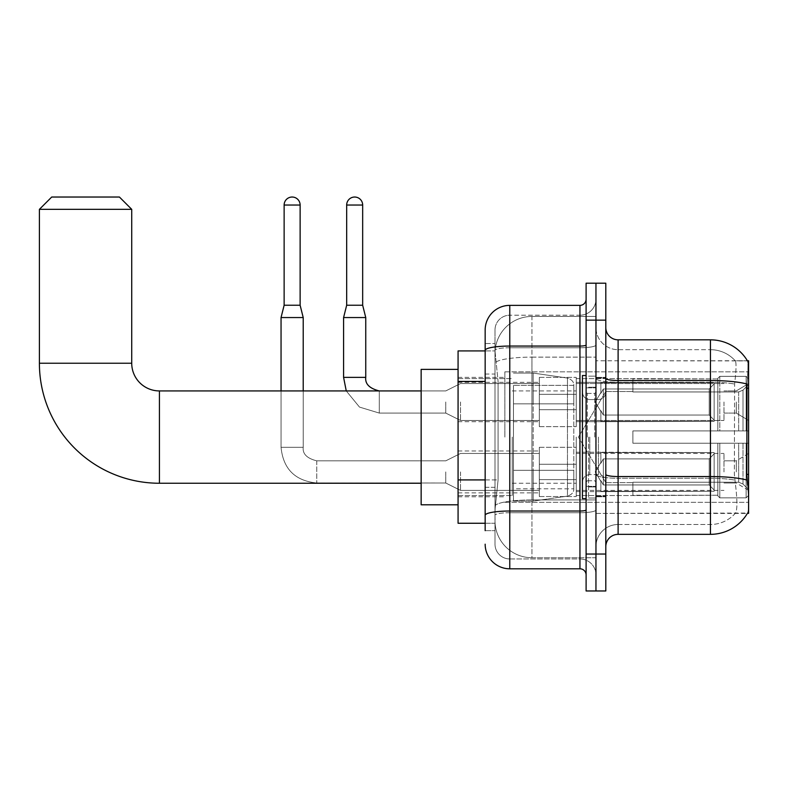 <?xml version="1.0" encoding="UTF-8"?>
<svg xmlns="http://www.w3.org/2000/svg" width="788" height="788" viewBox="0 0 788 788"><rect width="100%" height="100%" fill="white"/><g stroke="black" fill="none" stroke-linecap="round" stroke-linejoin="round"><path stroke-width="0.59" stroke-dasharray="3.94 2.96" d="M748.6 437.084L748.6 371.837L748.6 437.084M504.852 437.084L504.852 371.837L504.852 437.084M748.6 401.998L748.6 420.467L748.6 401.998M736.288 401.998L736.288 413.079L736.288 401.998M748.6 471.923L748.6 453.455L748.6 471.923M736.288 471.923L736.288 460.842L736.288 471.923M539.327 401.998L539.327 426.623L539.327 401.998M458.074 401.998L458.074 421.698L458.074 401.998M539.327 471.923L539.327 496.548L539.327 471.923M458.074 471.923L458.074 450.972L458.074 471.923M576.255 401.998L576.255 426.623L576.255 401.998M576.255 471.923L576.255 496.548L576.255 471.923M723.975 401.998L723.975 420.467L723.975 401.998M723.975 471.923L723.975 453.455L723.975 471.923M485.162 479.912L498.085 479.912L495.159 508.487L498.085 479.912L498.085 381.431L498.085 479.912L458.074 479.912L458.074 523.262L495.091 523.262L495.002 520.799A36.928 36.928 0 0 0 531.939 557.727L595.955 557.727L595.955 499.937L595.955 557.727L531.939 557.727L531.939 499.937L531.939 557.727A36.928 36.928 0 0 1 495.002 520.799L495.002 513.284L495.091 523.262L485.162 523.262M495.159 508.487L495.002 513.284L495.159 508.487M747.477 360.914A43.084 43.084 0 0 0 747.388 360.766L735.214 360.766L747.388 360.766A43.084 43.084 0 0 1 747.477 360.914C748.216 362.923 748.058 370.626 746.994 384.042C748.058 370.656 748.216 362.943 747.477 360.914L595.955 360.766L748.6 360.766L748.6 513.412L595.955 513.412L595.955 360.766L595.955 513.412L747.605 513.047C748.846 509.836 748.846 500.518 747.605 485.093C748.846 500.498 748.846 509.816 747.605 513.047A43.084 43.084 0 0 1 710.441 534.343L618.107 534.343L618.107 339.835A12.312 12.312 0 0 1 605.805 327.522L605.805 378.388L605.805 327.522M458.074 437.084L458.074 504.793L458.074 437.084M595.955 316.441L595.955 499.937L595.955 316.441L531.939 316.441L595.955 316.441M495.061 351.418L498.085 381.431L495.061 351.418A36.928 36.928 0 0 1 531.939 316.441A36.928 36.928 0 0 0 495.061 351.418A36.928 36.928 0 0 1 531.939 316.441L531.939 357.131L595.955 357.131L531.939 357.131L531.939 316.441M485.162 374.044L495.002 374.044L495.002 487.299L495.002 343.529L495.002 374.044L485.162 374.044L485.162 487.299L485.162 350.916L495.091 350.916L458.074 350.916L458.074 479.912M605.805 437.084L605.805 496.795L605.805 437.084M595.955 437.084L595.955 498.026L595.955 437.084M588.567 437.084L588.567 498.026L588.567 437.084M735.539 485.093C737.351 500.498 737.351 509.816 735.539 513.047A33.234 33.234 0 0 1 710.441 524.493L618.107 524.493L618.107 485.093L618.107 524.493L710.441 524.493A33.234 33.234 0 0 0 735.539 513.047C737.351 509.826 737.351 500.518 735.539 485.093L734.347 474.406L734.613 384.042C736.199 370.665 736.445 362.953 735.352 360.914A33.234 33.234 0 0 0 710.441 349.685A33.234 33.234 0 0 1 735.352 360.914C736.445 362.933 736.199 370.646 734.613 384.042L734.347 474.406L735.539 485.093M618.107 339.835L710.441 339.835L710.441 380.525A43.084 7.486 180 0 1 746.994 384.042L746.817 474.406L747.605 485.093M595.955 485.093L595.955 378.388L595.955 485.093M605.805 546.645L605.805 378.388L605.805 546.645A12.312 12.312 0 0 1 618.107 534.343M595.955 327.522L595.955 378.388L595.955 327.522A22.163 22.163 0 0 0 618.107 349.685A22.163 22.163 0 0 1 595.955 327.522A22.163 22.163 0 0 0 618.107 349.685L618.107 478.257A22.163 3.851 0 0 1 595.955 474.406A22.163 3.851 0 0 0 618.107 478.257L618.107 349.685L710.441 349.685L618.107 349.685M595.955 320.135L595.955 283.207L605.805 283.207L605.805 320.135L595.955 320.135L595.955 283.207L586.105 283.207L586.105 320.135L595.955 320.135L595.955 554.033L595.955 320.135M586.105 320.135L586.105 590.97L595.955 590.97L595.955 554.033L595.955 590.97L605.805 590.97L605.805 320.135M595.955 546.645A22.163 22.163 0 0 1 618.107 524.493A22.163 22.163 0 0 0 595.955 546.645A22.163 22.163 0 0 1 618.107 524.493M485.162 530.649L495.002 530.649L485.162 530.649L485.162 487.299L495.002 487.299L495.002 530.649L495.002 487.299L485.162 487.299M485.162 544.183A24.625 24.625 0 0 0 509.777 568.808L509.777 558.958A14.775 14.775 0 0 1 495.002 544.183L495.002 350.335L495.002 544.183A14.775 14.775 0 0 0 509.777 558.958L579.948 558.958L579.948 519.568L579.948 568.808A6.156 6.156 0 0 1 586.105 574.964L586.105 299.213L586.105 574.964M595.955 519.568L595.955 344.986L595.955 519.568M586.105 437.084L586.105 498.637L586.105 437.084M595.955 299.213L595.955 344.986L595.955 299.213A16.006 16.006 0 0 1 579.948 315.21A16.006 16.006 0 0 0 595.955 299.213A16.006 16.006 0 0 1 579.948 315.21L579.948 558.958L509.777 558.958L509.777 512.722L579.948 512.722A16.006 2.778 0 0 0 595.955 509.944A16.006 2.778 0 0 1 579.948 512.722L579.948 315.21L509.777 315.21L579.948 315.21M586.105 344.986A6.156 1.074 -0 0 1 579.948 346.06L509.777 346.06A24.625 4.275 180 0 0 485.162 350.335L485.162 343.529L495.002 343.529L485.162 343.529L485.162 515.293A24.625 4.275 180 0 1 509.777 511.018L509.777 305.37A24.625 24.625 0 0 0 485.162 329.985A24.625 24.625 0 0 1 509.777 305.37L579.948 305.37A6.156 6.156 0 0 0 586.105 299.213A6.156 6.156 0 0 1 579.948 305.37L579.948 519.568L579.948 512.722L509.777 512.722L509.777 315.21L509.777 347.764L579.948 347.764A16.006 2.778 0 0 0 595.955 344.986A16.006 2.778 0 0 1 579.948 347.764L509.777 347.764L509.777 519.568L509.777 511.018L579.948 511.018A6.156 1.074 0 0 0 586.105 509.944M509.777 568.808L579.948 568.808M485.162 515.293L485.162 519.568M495.002 329.985L495.002 350.335L495.002 329.985A14.775 14.775 0 0 1 509.777 315.21A14.775 14.775 0 0 0 495.002 329.985A14.775 14.775 0 0 1 509.777 315.21M595.955 574.964A16.006 16.006 0 0 0 579.948 558.958A16.006 16.006 0 0 1 595.955 574.964A16.006 16.006 0 0 0 579.948 558.958M586.105 498.637L582.411 498.637L582.411 375.531L582.411 481.99L582.411 375.531L586.105 375.531M458.074 504.793L421.147 504.793L421.147 369.375L421.147 504.793L421.147 390.927L159.422 390.927L159.422 483.251A120.022 120.022 0 0 1 39.4 363.229L39.4 209.342L131.724 209.342L39.4 209.342L131.724 209.342L119.421 197.03L51.712 197.03L119.421 197.03L51.712 197.03L39.4 209.342M159.422 390.927A27.698 27.698 0 0 1 131.724 363.229L131.724 209.342M632.882 430.928L632.882 437.084L632.882 430.928L738.661 430.928L632.882 430.928L717.829 430.928L717.829 378.319L717.829 430.928L719.799 430.928L719.799 376.339L719.799 430.928L632.882 430.928L632.882 443.24L717.829 443.24L717.829 495.238L717.829 443.24L632.882 443.24L632.882 430.928L632.882 443.24L632.882 430.928L748.6 430.928L748.6 378.811L748.6 430.928L746.138 430.928L746.138 376.339L746.138 430.928L719.799 430.928L748.6 430.928L748.6 384.514L748.6 430.928L632.882 430.928L717.829 430.928L717.829 378.319L717.829 378.939L632.882 378.614L717.829 378.939L717.829 430.928L717.829 378.319L719.799 376.339L717.829 378.319L717.829 430.928L719.799 430.928L719.799 376.339L746.138 376.339L719.799 376.339L719.799 430.928L632.882 430.928L632.882 443.24L748.6 443.24L748.6 495.356L748.6 443.24L746.138 443.24L746.138 497.839L748.6 495.356L746.138 497.839L746.138 443.24L719.799 443.24L719.799 497.839L746.138 497.839L719.799 497.839L719.799 443.24L717.829 443.24L717.829 495.859L719.799 497.839L717.829 495.859L717.829 443.24L748.6 443.24L748.6 495.356L748.6 489.663L743.015 484.039L738.661 482.217L743.015 484.039L748.6 489.663L748.6 443.24L632.882 443.24L717.829 443.24L717.829 495.238L632.882 495.563L717.829 495.238L717.829 443.24L632.882 443.24L632.882 430.928M632.882 391.951L738.661 391.951L632.882 391.951L632.882 378.939L632.882 391.951L738.661 391.951L743.015 390.139L748.6 384.514L748.6 378.811L746.138 376.339L748.6 378.811L748.6 384.514L743.015 390.139L738.661 391.951L632.882 391.951L632.882 378.614L717.829 378.939L717.829 378.319L717.829 378.939L632.882 378.939L632.882 391.951M576.255 437.084L576.255 495.563L576.255 437.084M512.239 437.084L512.239 495.563L512.239 437.084M632.882 482.217L738.661 482.217L632.882 482.217L632.882 495.238L632.882 482.217L738.661 482.217L743.015 484.039L738.661 482.217L632.882 482.217L632.882 495.563L717.829 495.238L632.882 495.238L632.882 482.217M513.471 403.85L513.471 501.099L513.471 470.328L573.792 470.328L573.792 488.787L573.792 385.381L573.792 403.85L513.471 403.85L513.471 488.787L513.471 470.328L573.792 470.328L573.792 488.787L573.792 385.381L573.792 403.85L513.471 403.85L513.471 501.099L513.471 470.328L573.792 470.318L573.792 488.806L513.471 488.787L513.471 470.328L533.171 470.328L533.171 501.099L533.171 373.069L533.171 403.85L513.471 403.85L513.471 385.381L513.471 488.787L573.792 488.806C573.989 492.175 571.881 494.608 567.468 496.115L567.468 470.328L573.792 470.328L573.792 488.806C573.989 492.175 571.881 494.608 567.468 496.115L567.468 470.328L533.171 470.328L533.171 501.099L533.171 373.069L533.171 403.85L567.468 403.85L567.468 378.063L567.468 496.115L533.171 501.099L513.471 501.099L533.171 501.099L567.468 496.115L567.468 378.063C571.881 379.57 573.989 382.003 573.792 385.371L513.471 385.381L573.792 385.381L573.792 403.85L513.471 403.85M717.829 443.24L717.829 495.859L719.799 497.839L746.138 497.839L748.6 495.356L748.6 443.24L748.6 495.356L746.138 497.839L746.138 443.24L746.138 497.839L719.799 497.839L719.799 443.24L719.799 497.839L717.829 495.859L717.829 443.24L719.799 443.24L717.829 443.24M717.829 495.238L717.829 495.859L717.829 495.238M719.799 376.339L717.829 378.319L719.799 376.339L746.138 376.339L746.138 430.928L746.138 376.339L719.799 376.339M746.138 443.24L719.799 443.24L746.138 443.24M719.799 430.928L746.138 430.928L719.799 430.928M746.138 430.928L748.6 430.928L748.6 378.811L748.6 430.928L746.138 430.928M748.6 378.811L746.138 376.339L748.6 378.811L748.6 430.928L748.6 378.811M748.6 443.24L748.6 495.356L748.6 489.663L743.015 484.039L748.6 489.663L748.6 443.24L743.015 443.24L748.6 443.24M743.015 390.139L748.6 384.514L743.015 390.139L738.661 391.951L743.015 390.139L743.015 430.928L748.6 430.928L738.661 430.928L743.015 430.928L743.015 390.139M738.661 443.24L632.882 443.24L632.882 437.084L632.882 443.24L738.661 443.24L738.661 482.217L738.661 443.24M421.147 390.927L421.147 437.084L421.147 369.375L458.074 369.375M573.792 403.85L567.468 403.85L567.468 378.063L533.171 373.069L513.471 373.069L533.171 373.069L567.468 378.063C571.881 379.57 573.989 382.003 573.792 385.371L573.792 403.85M300.13 305.242L300.13 205.038L300.13 305.242L300.13 205.038L300.13 305.242L300.13 205.038L284.133 205.038L300.13 205.038A7.998 7.998 0 0 0 292.131 197.03A7.998 7.998 0 0 0 284.133 205.038A7.998 7.998 0 0 1 292.131 197.03A7.998 7.998 0 0 1 300.13 205.038A7.998 7.998 0 0 0 292.131 197.03A7.998 7.998 0 0 0 284.133 205.038A7.998 7.998 0 0 1 292.131 197.03A7.998 7.998 0 0 1 300.13 205.038A7.998 7.998 0 0 0 292.131 197.03A7.998 7.998 0 0 0 284.133 205.038A7.998 7.998 0 0 1 292.131 197.03A7.998 7.998 0 0 1 300.13 205.038L300.13 305.242L284.133 305.242L300.13 305.242L284.133 305.242L300.13 305.242L284.133 305.242L300.13 305.242L284.133 305.242L300.13 305.242L284.133 305.242L300.13 305.242L284.133 305.242L292.131 305.242L284.133 305.242L281.05 317.554L303.213 317.554L281.05 317.554L303.213 317.554L281.05 317.554L303.213 317.554L281.05 317.554L303.213 317.554L281.05 317.554L303.213 317.554L281.05 317.554L303.213 317.554L281.05 317.554L281.05 447.308L281.05 317.554L281.05 447.308L281.05 317.554L281.05 447.308L281.05 317.554L303.213 317.554L303.213 447.308L303.213 317.554L303.213 447.308L303.213 317.554L303.213 447.308L303.213 317.554L300.13 305.242L303.213 317.554M714.135 471.923L714.135 491.269L600.88 491.269L714.135 491.269L714.135 490.018L709.21 484.955L709.21 471.923L709.21 484.955L714.135 490.018L714.135 491.269L600.88 491.623L600.88 480.621L603.342 484.955L709.21 484.955L603.342 484.955L603.342 458.892L600.88 463.236L603.342 458.892L709.21 458.892L603.342 458.892L600.88 463.236L600.88 452.578L714.135 452.578L714.135 491.269L714.135 453.829L709.21 458.892L714.135 453.829L714.135 490.018L709.21 484.955L709.21 458.892L709.21 484.955L714.135 490.018L714.135 491.269L600.88 491.269L714.135 491.269L714.135 453.829L709.21 458.892L603.342 458.892L709.21 458.892L714.135 453.829L714.135 491.269L600.88 491.623L600.88 480.621L600.88 491.269L714.135 491.269L714.135 490.018L709.21 484.955L603.342 484.955L600.88 480.621L603.342 484.955L603.342 458.892L600.88 463.236L603.342 458.892L709.21 458.892L709.21 471.923L709.21 458.892L603.342 458.892L600.88 463.236L600.88 452.223L600.88 463.236L603.342 458.892L709.21 458.892L714.135 453.829L709.21 458.892L709.21 484.955L709.21 458.892L603.342 458.892L600.88 463.236L600.88 452.578L714.135 452.578L714.135 491.269L600.88 491.623L600.88 480.621L600.88 491.269L714.135 491.269L714.135 490.018L714.135 491.269L600.88 491.623L600.88 480.621L603.342 484.955L709.21 484.955L714.135 490.018L714.135 453.829L709.21 458.892L714.135 453.829L714.135 490.018L709.21 484.955L603.342 484.955L603.342 458.892L709.21 458.892L709.21 484.955L709.21 458.892L603.342 458.892L600.88 463.236L603.342 458.892L709.21 458.892L714.135 453.829L709.21 458.892L709.21 484.955L714.135 490.018L714.135 491.269L714.135 453.829L714.135 491.269L600.88 491.269L714.135 491.269L714.135 490.018L709.21 484.955L603.342 484.955L600.88 480.621L600.88 491.623L600.88 480.621L603.342 484.955L603.342 458.892L600.88 463.236L600.88 452.223L600.88 463.236L603.342 458.892L709.21 458.892L603.342 458.892L603.342 471.923L603.342 458.892L603.342 471.923L603.342 458.892L603.342 471.923L603.342 458.892L603.342 471.923L603.342 458.892L600.88 463.236L600.88 452.578L714.135 452.578L714.135 491.269L714.135 453.829L709.21 458.892L714.135 453.829L714.135 491.269L714.135 471.923L714.135 490.018L709.21 484.955L709.21 458.892L709.21 484.955L714.135 490.018L714.135 491.269L714.135 471.923L714.135 491.269L600.88 491.623L600.88 480.621L600.88 491.269L714.135 491.269L714.135 453.829L709.21 458.892L603.342 458.892L603.342 471.923L603.342 458.892L600.88 463.236L600.88 452.223L600.88 463.236L600.88 452.578L714.135 452.578L600.88 452.578L600.88 463.236L600.88 452.578L714.135 452.578L714.135 491.269L714.135 490.018L709.21 484.955L603.342 484.955L709.21 484.955L709.21 458.892L714.135 453.829L714.135 452.578L714.135 490.018L714.135 452.578L714.135 471.923L714.135 452.578L600.88 452.223L714.135 452.578L714.135 471.923L714.135 452.578L600.88 452.578L600.88 463.236L600.88 452.578L714.135 452.578L714.135 471.923L714.135 452.578L600.88 452.578L714.135 452.578L714.135 471.923L714.135 452.578L714.135 471.923L714.135 452.578L600.88 452.578L714.135 452.578L714.135 471.923M460.537 471.923L460.537 490.392L460.537 471.923M445.762 471.923L445.762 483.005L445.762 471.923M300.13 205.038L284.133 205.038L284.133 305.242L281.05 317.554M576.255 479.616L576.255 447.308L576.255 496.548L576.255 479.616L539.327 479.616L576.255 479.616L576.255 464.24L539.327 464.24L539.327 447.308L539.327 464.24L576.255 464.24L576.255 496.548L576.255 479.616L539.327 479.616L539.327 496.548L539.327 479.616L576.255 479.616L576.255 464.24L539.327 464.24L539.327 496.548L539.327 479.616L576.255 479.616L576.255 496.548L576.255 479.616L539.327 479.616L539.327 496.548L539.327 479.616L576.255 479.616L576.255 447.308L576.255 496.548L576.255 479.616L539.327 479.616L539.327 496.548L539.327 479.616L576.255 479.616L576.255 464.24L539.327 464.24L539.327 496.548L539.327 479.616L576.255 479.616L576.255 496.548L576.255 479.616L539.327 479.616L539.327 496.548L539.327 479.616L576.255 479.616L576.255 447.308L576.255 496.548L576.255 479.616L539.327 479.616L539.327 496.548L539.327 447.308L539.327 464.24L576.255 464.24L539.327 464.24L539.327 479.616L539.327 447.308L539.327 464.24L576.255 464.24L576.255 447.308L576.255 479.616L576.255 464.24L539.327 464.24L539.327 447.308L539.327 464.24L576.255 464.24L576.255 447.308L576.255 496.548L576.255 479.616L539.327 479.616L539.327 447.308L539.327 464.24L576.255 464.24L539.327 464.24L539.327 479.616L539.327 447.308L539.327 464.24L576.255 464.24L576.255 447.308L576.255 479.616M284.133 205.038L284.133 305.242M603.342 484.955L603.342 471.923L603.342 484.955L600.88 480.621L603.342 484.955L709.21 484.955L714.135 490.018L709.21 484.955L603.342 484.955L603.342 471.923L603.342 484.955L600.88 480.621L600.88 491.623L600.88 480.621L603.342 484.955L709.21 484.955L709.21 471.923L709.21 484.955L603.342 484.955L603.342 471.923L603.342 484.955L600.88 480.621L600.88 491.269L600.88 480.621L603.342 484.955L709.21 484.955L603.342 484.955L603.342 471.923L603.342 484.955L600.88 480.621L603.342 484.955L603.342 471.923L603.342 484.955M539.327 464.24L539.327 447.308L539.327 464.24L576.255 464.24L539.327 464.24L539.327 479.616L539.327 464.24M539.327 453.455L460.537 453.455L539.327 453.455L460.537 453.455L539.327 453.455L460.537 453.455L539.327 453.455L460.537 453.455L445.762 460.842L316.756 460.842C306.975 458.389 302.464 453.868 303.213 447.308C302.464 453.868 306.975 458.389 316.756 460.842L445.762 460.842L460.537 453.455L445.762 460.842L316.756 460.842C306.975 458.389 302.464 453.868 303.213 447.308C302.464 453.868 306.975 458.389 316.756 460.842L445.762 460.842L460.537 453.455L445.762 460.842L316.756 460.842C306.975 458.389 302.464 453.868 303.213 447.308C302.464 453.868 306.975 458.389 316.756 460.842L445.762 460.842L460.537 453.455L445.762 460.842L316.756 460.842L316.756 483.005L316.756 460.842C306.975 458.389 302.464 453.868 303.213 447.308L281.05 447.308L303.213 447.308L281.05 447.308L303.213 447.308L281.05 447.308L303.213 447.308L281.05 447.308L303.213 447.308L281.05 447.308L303.213 447.308L281.05 447.308L303.213 447.308L281.05 447.308L303.213 447.308L303.213 390.927M539.327 490.392L460.537 490.392L539.327 490.392L460.537 490.392L539.327 490.392L460.537 490.392L539.327 490.392L460.537 490.392L445.762 483.005L316.756 483.005C295.096 480.867 283.197 468.959 281.05 447.308C283.197 468.959 295.096 480.867 316.756 483.005L445.762 483.005L460.537 490.392L445.762 483.005L316.756 483.005C295.096 480.867 283.197 468.959 281.05 447.308C283.197 468.959 295.096 480.867 316.756 483.005L445.762 483.005L460.537 490.392L445.762 483.005L316.756 483.005C295.096 480.867 283.197 468.959 281.05 447.308C283.197 468.959 295.096 480.867 316.756 483.005L445.762 483.005L460.537 490.392L445.762 483.005L316.756 482.985C295.096 480.867 283.197 468.959 281.05 447.308L281.05 390.927M709.21 471.923L709.21 458.892L709.21 471.923M362.667 205.038L362.667 305.242L362.667 205.038L362.667 305.242L362.667 205.038L362.667 305.242L362.667 205.038L346.671 205.038A7.998 7.998 0 0 1 354.669 197.03A7.998 7.998 0 0 1 362.667 205.038A7.998 7.998 0 0 0 354.669 197.03A7.998 7.998 0 0 0 346.671 205.038A7.998 7.998 0 0 1 354.669 197.03A7.998 7.998 0 0 1 362.667 205.038A7.998 7.998 0 0 0 354.669 197.03A7.998 7.998 0 0 0 346.671 205.038A7.998 7.998 0 0 1 354.669 197.03A7.998 7.998 0 0 1 362.667 205.038A7.998 7.998 0 0 0 354.669 197.03A7.998 7.998 0 0 0 346.671 205.038A7.998 7.998 0 0 1 354.669 197.03A7.998 7.998 0 0 1 362.667 205.038L362.667 305.242L346.671 305.242L362.667 305.242L346.671 305.242L362.667 305.242L346.671 305.242L362.667 305.242L346.671 305.242L362.667 305.242L346.671 305.242L362.667 305.242L346.671 305.242L362.667 305.242L346.671 305.242L354.669 305.242L346.671 305.242L343.588 317.554L365.75 317.554L343.588 317.554L365.75 317.554L343.588 317.554L365.75 317.554L343.588 317.554L365.75 317.554L343.588 317.554L365.75 317.554L343.588 317.554L365.75 317.554L343.588 317.554L365.75 317.554L343.588 317.554L343.588 377.383L343.588 317.554L343.588 377.383L343.588 317.554L343.588 377.383L343.588 317.554L343.588 377.383L365.75 377.383L365.75 317.554L343.588 317.554L346.671 305.242L343.588 317.554M714.135 401.998L714.135 421.353L600.88 421.353L714.135 421.353L714.135 420.093L709.21 415.03L709.21 401.998L709.21 415.03L714.135 420.093L714.135 421.353L600.88 421.698L600.88 410.696L603.342 415.03L709.21 415.03L603.342 415.03L603.342 388.976L600.88 393.31L603.342 388.976L709.21 388.976L603.342 388.976L600.88 393.31L600.88 382.653L714.135 382.653L714.135 421.353L714.135 383.914L709.21 388.976L714.135 383.914L714.135 420.093L709.21 415.03L709.21 388.976L709.21 415.03L714.135 420.093L714.135 421.353L600.88 421.353L714.135 421.353L714.135 383.914L709.21 388.976L603.342 388.976L709.21 388.976L714.135 383.914L714.135 421.353L600.88 421.698L600.88 410.696L600.88 421.353L714.135 421.353L714.135 420.093L709.21 415.03L603.342 415.03L600.88 410.696L603.342 415.03L603.342 388.976L600.88 393.31L603.342 388.976L709.21 388.976L709.21 401.998L709.21 388.976L603.342 388.976L600.88 393.31L600.88 382.308L600.88 393.31L603.342 388.976L709.21 388.976L714.135 383.914L709.21 388.976L709.21 415.03L709.21 388.976L603.342 388.976L600.88 393.31L600.88 382.653L714.135 382.653L714.135 421.353L600.88 421.698L600.88 410.696L600.88 421.353L714.135 421.353L714.135 420.093L714.135 421.353L600.88 421.698L600.88 410.696L603.342 415.03L709.21 415.03L714.135 420.093L714.135 383.914L709.21 388.976L714.135 383.914L714.135 420.093L709.21 415.03L603.342 415.03L603.342 388.976L709.21 388.976L709.21 415.03L709.21 388.976L603.342 388.976L600.88 393.31L603.342 388.976L709.21 388.976L714.135 383.914L709.21 388.976L709.21 415.03L714.135 420.093L714.135 421.353L714.135 383.914L714.135 421.353L600.88 421.353L714.135 421.353L714.135 420.093L709.21 415.03L603.342 415.03L600.88 410.696L600.88 421.698L600.88 410.696L603.342 415.03L603.342 388.976L600.88 393.31L600.88 382.308L600.88 393.31L603.342 388.976L709.21 388.976L603.342 388.976L600.88 393.31L600.88 382.653L714.135 382.653L714.135 421.353L600.88 421.353L714.135 421.353L714.135 383.914L709.21 388.976L714.135 383.914L714.135 421.353L714.135 401.998L714.135 420.093L709.21 415.03L709.21 388.976L709.21 415.03L714.135 420.093L714.135 421.353L714.135 383.914L709.21 388.976L603.342 388.976L709.21 388.976L714.135 383.914L714.135 421.353L714.135 401.998L714.135 420.093L709.21 415.03L603.342 415.03L709.21 415.03L709.21 388.976L709.21 415.03L714.135 420.093L714.135 421.353L714.135 401.998L714.135 421.353L600.88 421.698L600.88 410.696L600.88 421.698L600.88 410.696L603.342 415.03L603.342 388.976L603.342 401.998L603.342 388.976L603.342 401.998L603.342 388.976L603.342 401.998L603.342 388.976L600.88 393.31L600.88 382.308L600.88 393.31L603.342 388.976L603.342 401.998L603.342 388.976L603.342 401.998L603.342 388.976L600.88 393.31L600.88 382.653L714.135 382.653L600.88 382.308L600.88 393.31L600.88 382.653L714.135 382.653L714.135 383.914L709.21 388.976L603.342 388.976L603.342 415.03L600.88 410.696L600.88 421.353L714.135 421.353L714.135 383.914L714.135 421.353L714.135 420.093L709.21 415.03L603.342 415.03L709.21 415.03L709.21 388.976L714.135 383.914L714.135 382.653L714.135 420.093L714.135 382.653L714.135 401.998L714.135 382.653L600.88 382.308L600.88 393.31L600.88 382.653L714.135 382.653L714.135 401.998L714.135 382.653L600.88 382.653L714.135 382.653L714.135 401.998L714.135 382.653L600.88 382.653L600.88 393.31L600.88 382.653L714.135 382.653L714.135 401.998L714.135 382.653L600.88 382.653L714.135 382.653L714.135 401.998L714.135 382.653L714.135 401.998L714.135 382.653L600.88 382.653L714.135 382.653L714.135 401.998M460.537 401.998L460.537 420.467L460.537 401.998M445.762 401.998L445.762 413.079L445.762 401.998M346.671 205.038L346.671 305.242M576.255 409.691L576.255 377.383L576.255 426.623L576.255 409.691L539.327 409.691L576.255 409.691L576.255 394.315L539.327 394.315L539.327 377.383L539.327 394.315L576.255 394.315L576.255 426.623L576.255 409.691L539.327 409.691L539.327 426.623L539.327 409.691L576.255 409.691L576.255 394.315L539.327 394.315L539.327 426.623L539.327 409.691L576.255 409.691L576.255 426.623L576.255 409.691L539.327 409.691L539.327 426.623L539.327 409.691L576.255 409.691L576.255 377.383L576.255 426.623L576.255 409.691L539.327 409.691L539.327 426.623L539.327 409.691L576.255 409.691L576.255 394.315L539.327 394.315L539.327 426.623L539.327 409.691L576.255 409.691L576.255 426.623L576.255 409.691L539.327 409.691L539.327 426.623L539.327 409.691L576.255 409.691L576.255 377.383L576.255 426.623L576.255 409.691L539.327 409.691L539.327 426.623L539.327 409.691L576.255 409.691L576.255 394.315L539.327 394.315L539.327 377.383L539.327 394.315L576.255 394.315L576.255 426.623L576.255 409.691L539.327 409.691L539.327 426.623L539.327 377.383L539.327 394.315L576.255 394.315L539.327 394.315L539.327 409.691L539.327 377.383L539.327 394.315L576.255 394.315L576.255 377.383L576.255 409.691L576.255 394.315L539.327 394.315L539.327 377.383L539.327 394.315L576.255 394.315L576.255 377.383L576.255 426.623L576.255 409.691L539.327 409.691L539.327 377.383L539.327 394.315L576.255 394.315L539.327 394.315L539.327 409.691L539.327 377.383L539.327 394.315L576.255 394.315L576.255 377.383L576.255 409.691M365.75 377.383L365.75 317.554L365.75 377.383L365.75 317.554L365.75 377.383L365.75 317.554L365.75 377.383L343.588 377.383L365.731 377.383M603.342 415.03L603.342 401.998L603.342 415.03L600.88 410.696L603.342 415.03L709.21 415.03L714.135 420.093L709.21 415.03L603.342 415.03L603.342 401.998L603.342 415.03L600.88 410.696L600.88 421.698L600.88 410.696L603.342 415.03L709.21 415.03L709.21 401.998L709.21 415.03L603.342 415.03L603.342 401.998L603.342 415.03L600.88 410.696L600.88 421.353L600.88 410.696L603.342 415.03L709.21 415.03L603.342 415.03L603.342 401.998L603.342 415.03L600.88 410.696L603.342 415.03L603.342 401.998L603.342 415.03M539.327 394.315L539.327 377.383L539.327 394.315L576.255 394.315L539.327 394.315L539.327 409.691L539.327 394.315M709.21 401.998L709.21 388.976L709.21 401.998M531.939 499.937A36.928 6.412 180 0 0 495.455 505.354A36.928 6.412 180 0 1 531.939 499.937L595.955 499.937L531.939 499.937L531.939 357.131L531.939 499.937M748.6 474.406L746.817 474.406M748.6 388.228L746.817 388.228M495.967 362.096A36.928 6.412 180 0 1 531.939 357.131A36.928 6.412 180 0 0 495.967 362.096M495.002 520.799A36.928 36.928 0 0 0 531.939 557.727M485.162 381.431L458.074 381.431M605.805 378.388A12.312 2.137 0 0 0 618.107 380.525L710.441 380.525L710.441 524.493L710.441 349.685A33.234 33.234 0 0 1 735.352 360.914A33.234 33.234 0 0 0 710.441 349.685L710.441 382.239A33.234 5.772 180 0 1 734.613 384.042A33.234 5.772 180 0 0 710.441 382.239L710.441 478.257A33.234 5.772 180 0 1 734.81 480.109A33.234 5.772 180 0 0 710.441 478.257L710.441 534.343M747.122 480.109A43.084 7.486 180 0 0 710.441 476.543L618.107 476.543A12.312 2.137 0 0 1 605.805 474.406M605.805 554.033L586.105 554.033M710.441 382.239L618.107 382.239A22.163 3.851 0 0 1 595.955 378.388A22.163 3.851 0 0 0 618.107 382.239L710.441 382.239M710.441 478.257L618.107 478.257L710.441 478.257M509.777 347.764A14.775 2.561 180 0 0 495.002 350.335A14.775 2.561 180 0 1 509.777 347.764M509.777 512.722A14.775 2.561 180 0 0 495.002 515.293A14.775 2.561 180 0 1 509.777 512.722M509.777 558.958A14.775 14.775 0 0 1 495.002 544.183M594.723 437.084L594.723 393.409L594.723 437.084M587.336 437.084L587.336 393.409L587.336 437.084M589.798 437.084L589.798 474.612L589.798 437.084M598.417 437.084L598.417 474.612L598.417 437.084M131.724 363.229L39.4 363.229M738.661 391.951L738.661 430.928L738.661 391.951M743.015 443.24L743.015 484.039L743.015 443.24M379.294 413.06L379.294 390.927L379.294 413.079L379.294 390.927L379.294 413.079L379.294 390.927L379.294 413.079L379.294 390.927L379.294 413.079L379.294 390.927L379.294 413.079L379.294 390.927L379.294 413.079L379.294 390.927L379.294 413.079L445.762 413.079L460.537 420.467L539.327 420.467L460.537 420.467L539.327 420.467L460.537 420.467L539.327 420.467L460.537 420.467L539.327 420.467L460.537 420.467L445.762 413.079L379.294 413.079L359.486 407.081L346.257 390.927L359.486 407.081L379.294 413.079L445.762 413.079L460.537 420.467L445.762 413.079L379.294 413.079L359.486 407.081L346.257 390.927L359.486 407.081L379.294 413.079L445.762 413.079L460.537 420.467L445.762 413.079L379.294 413.079L359.486 407.081L346.257 390.927L359.486 407.081L379.294 413.079L445.762 413.079L460.537 420.467L445.762 413.079L379.294 413.079L359.486 407.081L346.257 390.927L359.486 407.081L379.294 413.079M379.294 390.927L379.294 401.998L379.294 390.927L445.762 390.927L460.537 383.539L539.327 383.539L460.537 383.539L539.327 383.539L460.537 383.539L539.327 383.539L460.537 383.539L539.327 383.539L460.537 383.539L445.762 390.927L379.294 390.927L445.762 390.927L460.537 383.539L445.762 390.927L379.294 390.927L445.762 390.927L460.537 383.539L445.762 390.927L379.294 390.927L445.762 390.927L460.537 383.539L445.762 390.927L379.294 390.927M504.852 371.837L748.6 371.837L504.852 371.837M736.288 390.927L748.6 383.539L736.288 390.927L748.6 383.539L736.288 390.927L748.6 383.539L736.288 390.927L748.6 383.539L736.288 390.927L723.975 390.927L736.288 390.927M723.975 460.842L736.288 460.842L723.975 460.842L736.288 460.842L723.975 460.842L736.288 460.842L723.975 460.842L736.288 460.842L748.6 453.455M458.074 382.308L539.327 382.308L458.074 382.308M458.074 450.972L539.327 450.972M539.327 377.383L576.255 377.383L539.327 377.383M539.327 447.308L576.255 447.308L539.327 447.308M576.255 383.539L723.975 383.539L576.255 383.539M576.255 453.455L723.975 453.455M458.074 377.383L504.852 377.383L458.074 377.383M458.074 496.795L504.852 496.795L458.074 496.795M723.975 483.005L736.288 483.005L723.975 483.005L736.288 483.005L723.975 483.005L736.288 483.005L723.975 483.005L736.288 483.005L748.6 490.392M723.975 413.079L736.288 413.079L748.6 420.467L736.288 413.079L748.6 420.467L736.288 413.079L748.6 420.467L736.288 413.079L748.6 420.467L736.288 413.079L723.975 413.079M576.255 490.392L723.975 490.392M576.255 420.467L723.975 420.467L576.255 420.467M539.327 496.548L576.255 496.548L539.327 496.548M539.327 426.623L576.255 426.623L539.327 426.623M458.074 492.874L539.327 492.874M458.074 421.698L539.327 421.698L458.074 421.698M504.852 502.33L748.6 502.33L504.852 502.33M595.955 377.383L605.805 377.383L595.955 377.383M588.567 498.026L595.955 498.026L588.567 498.026M595.955 387.233L588.567 387.233L595.955 387.233M595.955 486.945L588.567 486.945L595.955 486.945M588.567 376.152L595.955 376.152L588.567 376.152M595.955 496.795L605.805 496.795L595.955 496.795M586.105 387.844L595.955 387.844L586.105 387.844M586.105 486.324L595.955 486.324L586.105 486.324M594.723 393.409L595.955 392.178L594.723 393.409L587.336 393.409L586.105 392.178L587.336 393.409L594.723 393.409M587.336 480.759L594.723 480.759L595.955 481.99L594.723 480.759L587.336 480.759L586.105 481.99L587.336 480.759M589.798 474.612C585.356 475.006 582.893 477.469 582.411 481.99C582.893 477.469 585.356 475.006 589.798 474.612L598.417 474.612C602.859 475.006 605.322 477.469 605.805 481.99C605.322 477.469 602.859 475.006 598.417 474.612L589.798 474.612M589.798 399.565L598.417 399.565C602.859 399.171 605.322 396.709 605.805 392.178C605.322 396.709 602.859 399.171 598.417 399.565L589.798 399.565C585.356 399.171 582.893 396.709 582.411 392.178C582.893 396.709 585.356 399.171 589.798 399.565M595.955 496.174L605.805 496.174L595.955 496.174M595.955 377.994L605.805 377.994L595.955 377.994M421.147 483.251L159.422 483.251M578.431 437.084L605.805 391.538L632.882 391.538L605.805 391.538L578.431 437.084L605.805 482.63L632.882 482.63L605.805 482.63L578.431 437.084M576.255 495.563L632.882 495.563L576.255 495.563M512.239 483.251L576.255 483.251L512.239 483.251M458.074 495.563L512.239 495.563L458.074 495.563M458.074 378.614L512.239 378.614L458.074 378.614M512.239 390.927L576.255 390.927L512.239 390.927M576.255 378.614L632.882 378.614L576.255 378.614M576.255 491.623L600.88 491.623M600.88 481.369L595.206 471.923L600.88 462.477L595.206 471.923L600.88 481.369L595.206 471.923L600.88 462.477L595.206 471.923L600.88 481.369L595.206 471.923L600.88 462.477L595.206 471.923L600.88 481.369L595.206 471.923L600.88 462.477M576.255 452.223L600.88 452.223M576.255 421.698L600.88 421.698L576.255 421.698M595.206 401.998L600.88 392.562L595.206 401.998L600.88 411.444L595.206 401.998L600.88 392.562L595.206 401.998L600.88 411.444L595.206 401.998L600.88 392.562L595.206 401.998L600.88 411.444L595.206 401.998L600.88 392.562L595.206 401.998L600.88 411.444L595.206 401.998M362.667 305.242L365.75 317.554M576.255 382.308L600.88 382.308L576.255 382.308"/><path stroke-width="1.18" d="M618.107 534.343L710.441 534.343A43.084 43.084 0 0 0 747.605 513.047L748.6 513.412L748.6 360.766L747.477 360.914A43.084 43.084 0 0 0 710.441 339.835A43.084 43.084 0 0 1 747.388 360.766A43.084 43.084 0 0 0 710.441 339.835L618.107 339.835A12.312 12.312 0 0 1 605.805 327.522A12.312 12.312 0 0 0 618.107 339.835L618.107 534.343A12.312 12.312 0 0 0 605.805 546.645M485.162 530.649L485.162 350.335L485.162 350.916L458.074 350.916L458.074 523.262L485.162 523.262M595.955 554.033L595.955 590.97L605.805 590.97L605.805 554.033L595.955 554.033L595.955 590.97L586.105 590.97L586.105 554.033L595.955 554.033L595.955 320.135L595.955 554.033M586.105 554.033L586.105 283.207L595.955 283.207L595.955 320.135L595.955 283.207L605.805 283.207L605.805 554.033M747.605 485.093L746.817 474.406L746.994 384.042A43.084 7.486 180 0 0 710.441 380.525L710.441 339.835A43.084 43.084 0 0 1 747.477 360.914M586.105 344.986A6.156 1.074 0 0 1 579.948 346.06L509.777 346.06A24.625 4.275 180 0 0 485.162 350.335L485.162 329.985A24.625 24.625 0 0 1 509.777 305.37L509.777 568.808L579.948 568.808L579.948 305.37A6.156 6.156 0 0 0 586.105 299.213M509.777 305.37L579.948 305.37M485.162 374.044L485.162 329.985M485.162 519.568L485.162 487.299M586.105 574.964A6.156 6.156 0 0 0 579.948 568.808M509.777 568.808A24.625 24.625 0 0 1 485.162 544.183M586.105 375.531L582.411 375.531L582.411 498.637L586.105 498.637M421.147 483.251L159.422 483.251A120.022 120.022 0 0 1 39.4 363.229L39.4 209.342L51.712 197.03L119.421 197.03L131.724 209.342L39.4 209.342M159.422 483.251L159.422 390.927A27.698 27.698 0 0 1 131.724 363.229L131.724 209.342M458.074 369.375L421.147 369.375L421.147 504.793L458.074 504.793M300.13 305.242L284.133 305.242L284.133 205.038A7.998 7.998 0 0 1 292.131 197.03A7.998 7.998 0 0 1 300.13 205.038L300.13 305.242L303.213 317.554L303.213 390.927M281.05 390.927L281.05 317.554L303.213 317.554M362.667 305.242L346.671 305.242L346.671 205.038A7.998 7.998 0 0 1 354.669 197.03A7.998 7.998 0 0 1 362.667 205.038L362.667 305.242L365.75 317.554L365.75 377.383C365.002 383.953 369.513 388.464 379.294 390.927C369.513 388.464 365.002 383.953 365.75 377.383C365.002 383.953 369.513 388.464 379.294 390.927C369.513 388.464 365.002 383.953 365.75 377.383C365.002 383.953 369.513 388.464 379.294 390.927C369.513 388.464 365.002 383.953 365.75 377.383C365.002 383.953 369.513 388.464 379.294 390.927C369.513 388.464 365.002 383.953 365.75 377.383L343.588 377.383L343.588 317.554L365.75 317.554M748.6 388.228L746.817 388.228M748.6 474.406L746.817 474.406M485.162 381.431L458.074 381.431M485.162 479.912L458.074 479.912M710.441 534.343L710.441 380.525L618.107 380.525A12.312 2.137 0 0 1 605.805 378.388M747.122 480.109A43.084 7.486 180 0 0 710.441 476.543L618.107 476.543A12.312 2.137 -0 0 1 605.805 474.406M605.805 320.135L586.105 320.135M586.105 509.944A6.156 1.074 0 0 1 579.948 511.018L509.777 511.018A24.625 4.275 180 0 0 485.162 515.293M39.4 363.229L131.724 363.229M284.133 205.038L300.13 205.038M346.671 205.038L362.667 205.038M421.147 390.927L159.422 390.927M284.133 305.242L281.05 317.554M343.588 377.383L346.257 390.927L343.588 377.383M346.671 305.242L343.588 317.554"/></g></svg>
